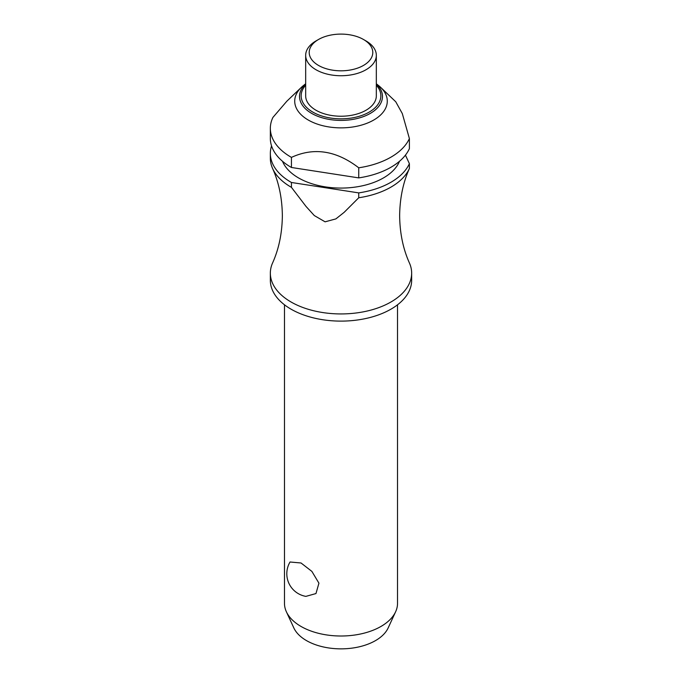 <?xml version="1.0" encoding="UTF-8"?>
<svg xmlns="http://www.w3.org/2000/svg" width="682" height="682" viewBox="0 0 682 682"><rect width="100%" height="100%" fill="white"/><g stroke="black" fill="none" stroke-linecap="round" stroke-linejoin="round"><path stroke-width="1.02" d="M409.251 168.838L409.294 168.735C403.062 182.716 399.84 198.377 399.643 215.708C399.848 233.193 403.113 248.956 409.43 262.996A70.655 40.792 180 0 1 411.655 273.141A70.655 40.792 180 0 1 368.041 310.83A70.655 40.792 180 0 1 291.043 301.99A70.655 40.792 180 0 1 270.345 273.141A70.655 40.792 180 0 1 272.57 262.996C278.887 248.956 282.152 233.193 282.357 215.708C282.152 198.232 278.887 182.469 272.57 168.428A70.655 40.792 0 0 0 291.043 187.124A70.655 40.792 0 0 0 291.444 187.354L291.444 182.486L358.741 192.895L358.741 197.763L344.146 212.341L335.876 218.896L325.092 221.821L314.308 215.563L306.03 206.441L291.444 187.354M284.479 304.794L284.479 603.374A56.521 32.634 0 0 0 286.38 611.771A56.521 32.634 0 0 0 301.035 626.451A56.521 32.634 0 0 0 355.672 634.891A56.521 32.634 0 0 0 395.62 611.771A56.521 32.634 0 0 0 397.521 603.374L397.521 304.794M290.038 562.002L301.035 562.991L311.879 571.397L318.937 583.178L315.962 593.562L305.886 596.375A22.958 22.958 0 0 1 290.038 562.002M411.655 273.141L411.655 280.319A70.655 40.792 180 0 1 368.041 318.008A70.655 40.792 180 0 1 291.043 309.168A70.655 40.792 180 0 1 270.345 280.319L270.345 273.141M399.482 161.302A60.059 34.671 180 0 1 357.47 186.749A60.059 34.671 180 0 1 298.537 177.925A60.059 34.671 180 0 1 282.519 161.302M376.328 83.775L378.305 85.335A46.274 26.717 180 0 1 380.59 87.305A46.274 26.717 180 0 1 369.55 122.172A46.274 26.717 180 0 1 308.281 120.041A46.274 26.717 180 0 1 301.41 87.305A46.274 26.717 180 0 1 303.695 85.335L305.672 83.775M301.41 87.305L286.858 101.192L272.902 117.44A70.655 40.792 180 0 0 270.345 128.318L270.345 138.412A70.655 40.792 180 0 0 291.043 167.252A70.655 40.792 180 0 0 291.444 167.482L291.444 157.389C313.873 147.065 336.311 150.543 358.741 167.798L358.741 177.891L291.444 167.482M291.444 157.389A70.655 40.792 180 0 1 291.043 157.158A70.655 40.792 180 0 1 270.345 128.318M365.978 40.92L363.48 39.479L365.978 40.92A35.328 20.392 180 0 1 376.328 55.344A35.328 20.392 180 0 1 354.521 74.185A35.328 20.392 180 0 1 316.022 69.76A35.328 20.392 180 0 1 305.672 55.344A35.328 20.392 180 0 1 316.022 40.92L318.52 39.479A31.79 18.354 180 0 1 363.48 39.479L363.48 39.479A31.79 18.354 180 0 1 363.48 65.438A31.79 18.354 180 0 1 318.52 65.438A31.79 18.354 180 0 1 318.52 39.479M376.328 55.344L376.328 95.838A35.328 20.392 180 0 1 354.521 114.678A35.328 20.392 180 0 1 316.022 110.262A35.328 20.392 180 0 1 305.672 95.838L305.672 55.344M291.444 182.486A70.655 40.792 180 0 1 291.043 182.256A70.655 40.792 180 0 1 270.345 153.407A70.655 40.792 180 0 1 271.555 145.914M270.345 153.407L270.345 158.284A70.655 40.792 0 0 0 272.57 168.428M395.62 611.771L388.16 627.934A48.806 28.175 180 0 1 353.668 647.891A48.806 28.175 180 0 1 306.491 640.603A48.806 28.175 180 0 1 293.84 627.934L286.38 611.771M358.741 197.763A70.655 40.792 0 0 0 409.388 168.522L409.388 163.654L405.44 155.138M358.741 177.891A70.655 40.792 180 0 0 409.388 148.65L409.388 138.557L402.312 113.579L395.756 101.771L380.59 87.305M409.388 163.654A70.655 40.792 180 0 1 358.741 192.895M409.388 138.557A70.655 40.792 180 0 1 358.741 167.798M376.328 83.912A41.474 23.947 180 0 1 370.326 113.391A41.474 23.947 180 0 1 311.674 113.391A41.474 23.947 180 0 1 305.672 83.912M305.672 85.19A39.846 23.009 0 0 0 312.825 112.104A39.846 23.009 0 0 0 369.175 112.104A39.846 23.009 0 0 0 376.328 85.19"/></g></svg>
